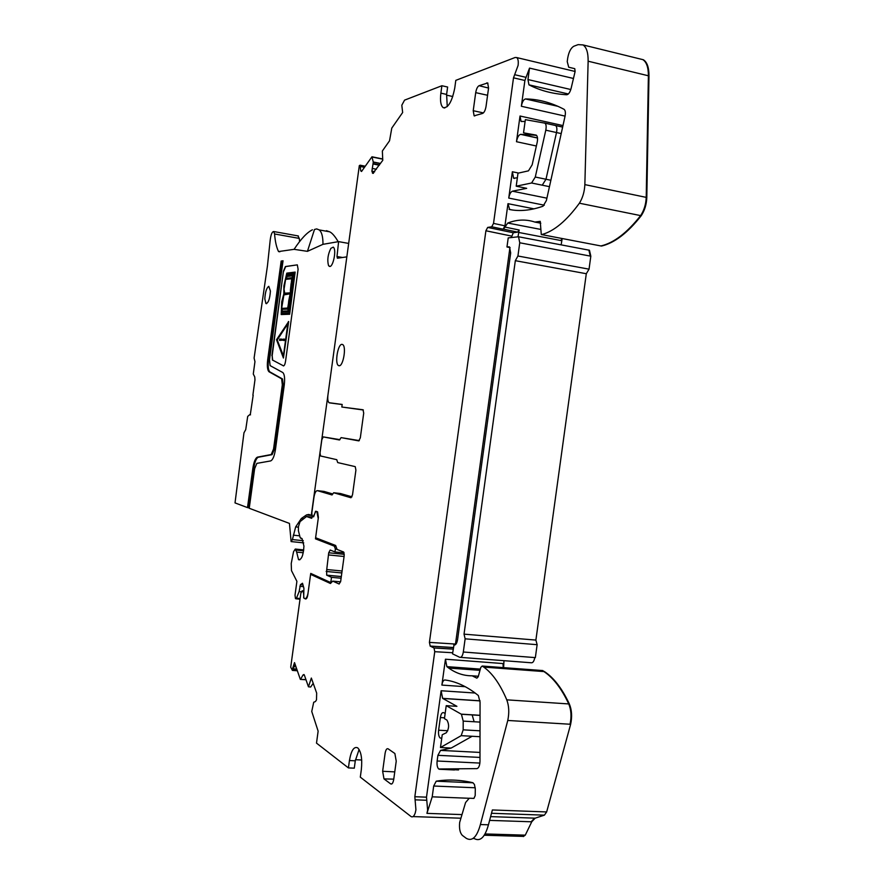<?xml version="1.0" encoding="UTF-8"?>
<svg xmlns="http://www.w3.org/2000/svg" width="884" height="884" viewBox="0 0 884 884"><rect width="100%" height="100%" fill="white"/><g stroke="black" fill="none" stroke-linecap="round" stroke-linejoin="round"><path stroke-width="1.33" d="M336.992 549.196L335.379 549.03L334.34 546.146L335.953 546.312M315.643 537.77L315.489 538.842L319.522 539.262M334.34 546.146L315.489 538.842M342.097 570.998L326.737 569.528L326.66 575.153L331.5 577.329L330.925 581.528L330.108 582.28L310.759 573.418L310.627 574.368L313.4 574.633M326.737 569.528L328.715 552.765L330.185 550.047L334.97 551.959L344.119 552.876M335.379 549.03L334.97 551.959M318.229 518.577L316.859 511.582M312.914 516.565L313.632 516.82L315.511 511.328M312.538 516.444L311.665 518.311L306.538 516.51L311.964 517.107M303.256 552.743L296.648 552.091L298.549 559.683C301.532 559.926 303.334 555.406 303.941 546.135L302.041 538.588L300.173 537.66L298.405 530.743L298.438 526.676L300.052 521.637L306.538 516.51M296.648 552.091L295.278 549.052L293.543 551.726L291.223 563.55L291.488 570.633L296.902 581.341L295.013 595.164L295.466 598.59L296.471 598.203L299.112 591.584L300.449 584.655L303.057 584.899M303.687 597.838L303.908 588.225L302.494 583.241L300.449 584.655M303.897 598.125L304.748 598.556C306.063 598.91 307.146 597.197 307.997 593.407M331.5 577.329L341.102 578.235M330.925 581.528L332.218 581.65M330.108 582.28L331.5 582.412M344.285 554.334L328.715 552.765M299.112 591.584L301.19 591.772M339.92 439.657L323.224 436.895L339.456 439.978L341.102 437.624L358.76 440.884L360.318 437.867L363.711 413.137L363.015 409.767L341.832 407.027L363.379 410.01M323.224 436.895L321.831 439.724L320.041 452.785L320.472 455.956L336.76 459.68L337.688 462.575L355.235 466.642L355.909 470.122L352.517 494.852L350.97 497.747L333.666 492.742L332.03 494.963L317.389 490.653C315.853 490.675 314.693 492.952 313.93 497.471L311.798 513.04L312.251 516.322L313.654 515.902L315.875 511.25L317.621 511.869L318.384 517.405L315.61 537.748L335.655 545.483L337.08 549.439L343.655 552.025L344.196 555.616L340.683 581.296L339.158 584.026L332.738 581.12L340.594 581.849M351.987 496.83L340.528 493.537L333.666 492.742M332.815 493.99L324.074 491.427L317.389 490.653M303.466 592.291L303.93 598.148L305.51 598.965C306.527 599.153 307.289 597.739 307.82 594.7L310.593 574.368L330.45 583.495L332.738 581.12M297.101 670.105L292.615 669.785L292.416 670.415L290.714 667.221L300.825 593.308L302.173 590.799L303.411 591.109L302.659 591.042M295.024 664.072L292.615 669.785M305.93 679.597L300.35 679.387L294.516 662.602L292.703 668.216M313.201 683.288L310.693 687.012L308.45 686.813L311.345 678.05L316.671 693.089L316.494 699.874L315.455 701.553L313.721 702.227L311.743 711.465L318.129 731.145L316.505 743.124L348.418 767.909L354.285 768.174L355.291 760.815L349.434 760.527L348.418 767.909M349.434 760.527C351.202 750.417 353.965 746.195 357.733 747.864C361.202 751.599 362.396 758.848 361.335 769.599L360.307 777.135L411.016 816.518C412.651 817.534 414.055 816.341 415.237 812.96L415.922 809.799L414.839 796.716L434.74 651.696L434.033 647.983L430.221 646.116L453.37 647.574M361.7 760.008L355.456 759.71M414.839 796.716L426.497 797.169L441.116 690.747L442.619 698.36L456.906 706.327L446.221 705.653L444.442 718.626L446.95 720.106C449.337 724.504 449.116 728.725 446.309 732.759L442.232 734.759L440.475 747.51L461.183 735.665L463.172 729.841L463.194 721.101L461.426 714.261L446.221 705.653M479.99 752.428L440.552 750.383L437.9 755.323L437.127 761.002C436.751 764.87 437.282 767.533 438.718 769.003L477.006 768.616C478.808 767.986 479.791 765.566 479.979 761.345L480.056 702.194L478.332 695.498L474.023 692.194C464.222 685.233 454.509 681.166 444.884 679.984C443.448 680.072 442.453 681.774 441.889 685.089L445.448 659.21L446.862 666.635L448.729 668.05C455.989 673.265 463.802 675.862 472.178 675.807L478.354 676.249M503.615 667.641L503.968 660.679M534.013 208.845L507.98 203.674L504.941 225.829L503.129 229.199L491.736 226.79L487.681 227.42L485.902 230.768L429.414 642.392L455.492 644.049L455.437 644.646M429.414 642.392L430.221 646.116M541.671 234.591L600.921 245.951L541.284 234.525L540.234 221.365L534.864 222.061C526.013 219.121 516.974 219.442 507.759 223.044L503.493 229.144L517.593 232.138L513.317 232.757L511.328 237.453M447.26 106.621L446.608 94.422L447.624 87.03L441.889 85.737L404.563 100.135L401.811 105.229L402.651 112.511L391.789 128.092L389.535 140.799L382.352 151.009L382.772 160.313L372.849 173.397L371.899 171.142L373.28 162.115L371.965 156.777L361.534 171.474L360.716 170.833L360.119 165.197L359.313 165.628L327.942 395.015C327.489 399.004 327.842 401.568 328.992 402.695L342.185 404.452L341.832 407.027M528.963 84.842L568.346 93.98L528.963 84.842L527.958 79.549L529.527 68.101L526.068 77.361L514.665 74.698L518.101 65.405C518.577 61.272 518.101 58.653 516.665 57.559L515.118 57.493L455.801 80.367L454.774 87.936C452.022 101.682 448.166 108.257 443.193 107.649C440.74 105.649 439.967 100.809 440.873 93.14L441.889 85.737M359.335 440.608L341.102 437.624M359.103 749.455L355.291 760.815M452.785 96.533L446.519 95.129M480.034 722.106L463.194 721.101M523.273 836.573L525.284 835.148L531.737 821.8L535.163 818.164L544.378 815.159L546.655 811.943L570.644 724.272L507.77 720.46C509.361 712.769 509.029 705.896 506.764 699.841C500.134 684.216 492.465 673.31 483.769 667.1L482.2 666.039L480.786 667.409L478.211 676.768L476.874 678.15L472.178 675.807M445.149 713.499L443.757 712.692C442.166 712.184 441.028 713.808 440.354 717.554L438.619 730.217C438.243 734.018 438.762 736.626 440.166 738.041L441.757 738.239M463.172 729.841L480.023 730.814M480.012 736.715L461.183 735.665M440.552 750.383L451.171 748.063L440.475 747.51M570.644 724.272C572.257 716.703 571.826 709.94 569.351 703.973C562.125 688.57 553.848 677.774 544.511 671.619L542.268 670.525M473.062 782.793L436.21 781.191C447.856 779.268 460.045 779.765 472.785 782.694L474.421 784.417L475.305 788.904L475.194 795.6L473.934 798.396L469.26 798.23L465.581 802.528L459.669 822.429C459.072 828.628 459.989 832.96 462.398 835.424L466.266 838.319C472.211 841.678 476.918 837.093 480.399 824.551L488.443 824.805L492.377 809.965L546.047 811.921M480.399 824.551L507.77 720.46M529.041 84.886C540.257 90.643 552.82 93.936 566.721 94.754C568.545 94.489 570.014 92.378 571.108 88.422L575.108 71.505L574.766 68.676L568.71 67.228L574.777 68.676M472.973 838.507L474.222 838.54C480.211 841.899 484.962 837.325 488.443 824.805M544.378 815.159L546.655 811.943M600.866 245.962L600.921 245.951C613.894 242.901 627.132 232.79 640.624 215.608L579.396 203.209C582.7 197.883 584.512 191.695 584.854 184.612L588.136 61.206C588.225 52.675 586.523 47.239 583.009 44.918L578.136 44.631L573.915 46.2C570.909 47.902 568.843 51.836 567.716 58.024L567.23 61.582L568.71 67.228M436.21 781.191L433.69 786.02L432.21 796.827L468.818 798.263M584.854 184.612L646.215 197.375C645.928 204.337 644.06 210.414 640.624 215.608L641.209 215.729C644.657 210.536 646.524 204.458 646.812 197.497L648.978 75.913C648.989 67.504 647.121 62.112 643.364 59.758L640.292 58.996M426.497 797.169L427.635 810.219L426.939 813.368L432.21 796.827M541.715 234.58C553.959 231.31 566.511 220.845 579.396 203.209M601.496 246.061C614.479 243.012 627.717 232.901 641.209 215.729M534.864 222.061L540.787 223.221M505.007 227.089L519.162 230.006L518.046 236.581M561.141 244.868L562.191 238.536M517.593 232.138L519.162 230.006M589.042 269.167L517.925 256.006L519.748 242.78L518.554 236.768L508.223 237.884L506.974 246.979L509.516 246.956L510.676 252.946L457.581 639.585C456.873 643.464 455.691 645.232 454.022 644.867L452.52 653.84L459.702 657.298C461.393 657.696 462.597 655.928 463.315 652.005L465.128 638.823L464.034 634.148L515.328 260.681L586.302 273.72L589.042 269.167L590.821 256.194L589.462 250.249L588.689 250.05M517.925 256.006L515.328 260.681M464.034 634.148L535.892 640.082L586.302 273.72M465.128 638.823L537.129 644.69L535.892 640.082M463.315 652.005L535.35 657.619L537.129 644.69M455.138 644.834L453.757 644.745M562.975 125.583L520.024 116.014L516.488 141.716C517.306 137.34 518.698 134.887 520.643 134.357L534.002 135.119L523.538 132.832L536.256 135.13C537.571 136.258 537.881 138.689 537.174 142.401L532.168 164.8L528.466 170.844L517.991 173.198L516.212 186.192L531.582 182.999L535.284 177.032L545.793 130.18C546.478 126.578 546.179 124.235 544.898 123.152L525.35 119.649L523.538 132.832M525.096 121.506L521.052 121.406L520.024 116.014M507.98 203.674L509.681 209.552C519.825 211.541 530.941 210.425 543.03 206.204L546.378 200.558L565.031 116.29C565.705 112.732 565.395 110.423 564.102 109.34L564.036 109.307C551.318 102.599 538.544 99.141 525.704 98.953L525.494 98.953C523.56 99.472 522.179 101.903 521.361 106.268L524.897 80.477L513.505 77.836L514.665 74.698M517.361 177.794L513.615 178.225L512.366 171.761L508.753 198.082C509.449 194.226 510.665 191.927 512.422 191.198L546.909 198.171M516.212 186.192L526.687 188.325L512.422 191.198M510.112 247.63L506.974 246.979M526.068 77.361L524.897 80.477M342.163 404.541L329.401 402.861M455.492 644.049L509.935 247.586M482.598 113.428L474.122 115.826L473.227 110.71L475.702 92.643C476.399 88.864 477.526 86.544 479.073 85.704L488.565 88.057L486.034 106.467C485.327 110.312 484.178 112.644 482.598 113.428M479.073 85.704L487.681 82.963L488.565 88.069M382.639 771.279L385.104 753.301C385.778 749.709 386.783 748.218 388.12 748.825L394.872 753.511L396.231 761.135L393.723 779.445C393.037 783.091 392.01 784.561 390.651 783.876L383.999 778.903L382.639 771.279L394.761 771.887M491.736 226.79L493.526 223.398L513.505 77.836M308.45 686.813L304.394 675.199L303.963 674.503L302.98 675.022L304.361 675.122M300.626 679.244L302.98 675.022M297.322 670.757L292.416 670.415M303.212 592.258L302.726 591.076M339.08 365.755C343.191 366.562 346.616 346.616 342.705 344.594L342.009 344.362C337.887 343.777 334.561 363.479 338.428 365.523L339.08 365.755M299.61 241.531L299.267 238.404L274.57 233.973L273.753 231.542C272.051 231.663 270.858 234.636 270.161 240.47L267.454 265.83L254.095 358.097L254.957 361.611L253.277 374.031L254.758 376.916L254.968 379.844L252.879 395.192M250.492 414.883L249.73 414.662L247.697 416.408L245.741 429.613L243.962 432.817L235.022 502.908L247.498 507.604L252.879 468.188C253.907 461.724 255.443 458.034 257.454 457.138L271.222 454.542L273.554 449.006L282.316 384.827L281.631 378.816L269.001 371.755C267.399 370.109 266.957 366.109 267.686 359.766L281.167 261.067L282.99 261.056M303.278 540.688L292.405 539.572L291.112 541.583L289.444 523.416L249.233 508.267L254.636 468.697L256.846 463.371L270.603 460.94C272.747 460.045 274.36 456.21 275.454 449.459L284.261 385.026C285.002 378.418 284.526 374.263 282.814 372.54L270.128 365.633L269.498 359.854L283.035 260.78L281.167 261.067M292.405 539.572L295.676 526.886L301.345 518.499L306.516 514.908L308.836 514.455L311.301 515.306L328.726 389.291M342.517 257.487L336.992 256.515L337.401 258.216L346.837 256.868M336.992 256.515L338.605 241.619L322.969 244.327L307.433 251.343L314.494 229.464L316.704 228.912L314.494 229.464M274.57 233.973C275.189 241.597 276.504 247.465 278.537 251.564L294.074 249.332L307.433 251.343M250.26 414.85L253.178 395.225M283.333 365.877C284.261 365.965 284.991 364.484 285.521 361.423L298.107 269.244L297.311 264.857L285.41 266.537L283.444 271.178L272.173 355.688L272.659 360.131L283.609 365.921L272.703 360.164M272.173 355.688L272.449 360.119M271.907 355.655L283.444 271.178M264.824 298.914L265.951 303.543C268.349 303.157 269.841 298.991 270.416 291.068L268.791 286.328C266.548 287.841 265.222 292.04 264.824 298.914M328.528 265.554L329.876 266.471C333.036 266.57 336.307 251.509 333.898 247.84L333.29 247.122L330.881 248.327C327.865 254.393 327.08 260.128 328.528 265.554M282.007 261.211L268.537 359.887C267.808 366.23 268.239 370.23 269.852 371.877L282.504 378.949L283.2 384.96L274.427 449.116L272.095 454.652L258.316 457.238C256.294 458.144 254.758 461.824 253.73 468.288L252.879 468.188M297.311 264.857L285.665 266.581L283.709 271.222M247.498 507.604L248.349 507.703L253.73 468.288M248.349 507.703L249.266 508.046M295.146 272.084L289.654 314.24L281.211 314.549L281.709 301.875L283.841 293.864L283.897 285.875L286.803 273.145L295.146 272.084L289.388 314.196L281.211 314.549M283.421 358.031L288.67 321.566L276.526 339.71L283.421 358.031L288.416 321.533M292.052 289.665L294.692 273.112L286.924 274.084L286.56 276.46L287.167 275.454L293.996 274.615L288.913 311.82L282.151 312.151L281.841 311.455L281.576 313.599L289.201 313.245L292.052 289.665M281.554 309.345L282.339 311.19L288.482 310.87L287.609 309.013L281.554 309.345L282.582 311.168M287.156 276.383L285.808 278.427L291.886 277.72L293.267 275.653L287.156 276.383L286.118 278.394M287.985 308.295L288.847 310.118L291.09 293.72L289.753 295.709L288.725 300.858L287.985 308.295L288.891 309.709M291.168 290.582L293.477 276.206L292.107 278.206L291.057 283.941L290.383 290.383L290.958 292.714L291.168 290.582M281.388 308.406L287.698 308.041L290.129 293.797L283.72 294.936L282.383 299.256L281.388 308.406M291.72 278.681L285.333 279.41L283.797 289.167L284.339 293.223L290.284 292.836L291.72 278.681M283.355 356.285L277.112 339.721L287.875 323.279L283.355 356.285M282.051 311.919L281.841 313.588M293.996 274.615L289.178 311.864L282.151 312.151M294.67 273.189L287.189 274.128L286.913 275.874M287.632 309.068L281.819 309.389M293.212 275.731L287.422 276.427M290.781 293.908L289.278 298.969L288.239 308.339M293.389 276.758L292.372 278.25L291.156 285.046L290.958 292.714M290.107 293.864L284.736 294.339L283.841 295.212L281.653 308.383M291.709 278.747L285.333 279.41M285.598 279.454L284.051 289.212L284.703 293.322M283.421 355.799L277.112 339.721M277.366 339.754L287.797 323.831M284.328 339.091L284.405 340.495L284.328 339.091L283.642 339.08L283.455 340.439L284.14 340.451M283.455 340.439L284.405 340.495M279.532 340.395L283.267 340.152L283.366 339.445L279.72 339.069L279.532 340.395L283.013 340.108L283.112 339.412L281.189 339.08M299.267 238.404L297.919 235.884M326.417 230.68L329.688 231.818C332.174 232.989 335.014 236.282 338.185 241.697M312.439 229.796C307.124 232.326 301.002 238.835 294.085 249.332L294.041 249.41M316.704 228.912L319.168 229.895C321.754 231.94 323.025 236.746 322.969 244.327M338.605 241.619L348.672 243.431M326.737 575.197L341.334 576.578M341.832 572.942L326.163 571.451M344.086 556.489L328.738 554.953M301.952 538.533L300.869 538.422M303.599 550.809L296.206 550.069M303.709 549.992L295.389 549.152M296.018 598.811L300.019 599.164M296.471 598.203L300.107 598.523M299.842 586.302L303.499 586.633M452.663 652.735L434.74 651.696M441.116 690.747L475.172 693.034M441.889 685.089L465.238 686.691M445.448 659.21L503.571 663.608M485.902 230.768L511.516 236.072M487.681 227.42L513.317 232.757M446.608 94.422L440.873 93.14M480.067 700.89L442.773 698.448M480.321 669.1L446.862 666.635M503.007 663.564L503.261 668.547M474.122 721.753L472.133 714.813L461.249 714.15M472.133 714.813L480.034 715.3M480.034 715.399L461.426 714.261M444.553 717.808L440.354 717.554M438.619 730.217L447.79 730.736M451.171 748.063L472.111 736.284M570.036 724.228C571.65 716.67 571.219 709.907 568.755 703.94C561.528 688.525 553.251 677.741 543.925 671.575L542.246 670.525L482.2 666.039M542.831 670.569L541.682 670.481M569.351 703.973L506.764 699.841M544.511 671.619L483.769 667.1M529.527 68.101L573.462 78.477M527.958 79.549L570.81 89.527M479.99 757.433L437.9 755.323M437.127 761.002L479.89 763.08M454.442 769.964L439.359 769.257M543.782 815.136L491.493 813.28M489.614 820.385L531.151 821.777L534.566 818.142L490.609 816.617M534.566 818.142L535.163 818.164M484.299 835.236L522.278 836.363L524.698 835.137L485.084 833.944M524.698 835.137L525.284 835.148M531.151 821.777L531.737 821.8M475.238 787.777L433.69 786.02M646.812 197.497L646.215 197.375L648.392 75.781L588.136 61.206M648.978 75.913L648.392 75.781C648.403 67.361 646.536 61.968 642.779 59.604L639.707 58.852M426.939 813.368L461.702 814.584M540.754 229.42L507.759 223.044M561.638 238.426L561.163 240.592L518.621 232.448M561.163 240.592L561.716 240.691M587.982 249.951L588.888 250.139L590.258 256.084L519.748 242.78M590.258 256.084L590.821 256.194M534.776 657.574C534.058 661.42 532.776 663.144 530.952 662.746L460.619 657.376M454.022 644.867L454.917 644.922M518.599 173.054L512.366 171.761M562.655 127.031L544.92 123.152M561.207 133.572L556.511 132.545C557.207 128.953 556.898 126.622 555.594 125.528L544.566 123.009M549.45 186.668L542.246 185.187L545.981 179.253L556.511 132.545L545.793 130.18M535.284 177.032L550.876 180.259M557.859 106.268L525.704 98.953M558.058 106.356L525.494 98.953M509.46 246.923L508.698 246.769M536.643 135.462L534.002 135.119M542.246 185.187L531.582 182.999M537.505 137.948L521.007 134.357M537.505 138.026L520.643 134.357M544.312 205.198L508.753 198.082M565.075 116.124L521.361 106.268M536.367 146.004L516.488 141.716M295.963 666.812L294.173 666.68M486.786 82.886L487.924 83.173M475.702 92.643L487.57 95.273M473.227 110.71L483.404 112.909M390.64 783.876L391.866 783.898M383.999 778.903L393.767 779.147M364.429 167.33L360.55 166.546M361.832 171.065L360.716 170.833M382.728 159.164L372.076 156.998M380.54 163.463L373.269 161.993M380.463 163.562L373.28 162.115M379.534 164.866L373.346 163.617M379.291 165.209L373.302 164.004M376.418 169.253L372.208 168.413M374.683 171.706L371.899 171.142M374.484 171.971L371.91 171.452M373.49 173.275L372.407 173.054M504.941 225.829L493.526 223.398M433.933 647.928L453.172 649.066M426.773 800.285L415.093 799.832M296.737 669.055L292.737 668.768M303.4 590.91L302.173 590.799M313.687 516.643L313.002 516.565M258.316 457.238L257.454 457.138M269.963 371.943L269.112 371.821M268.537 359.887L267.686 359.766M299.709 535.837L293.267 535.163M298.35 527.162L295.676 526.886M303.698 518.764L301.345 518.499M311.831 515.494L306.516 514.908M327.975 243.465L328.671 243.343M279.863 251.785L278.537 251.564M282.449 378.916L281.565 378.783M283.2 384.96L282.316 384.827M274.427 449.116L273.554 449.006M272.095 454.652L271.222 454.542M341.334 576.534L326.66 575.153M299.831 559.815L298.549 559.683M303.72 549.903L295.278 549.052M430.121 646.06L453.382 647.519M480.067 700.802L442.619 698.36M479.979 670.337L448.729 668.05M441.768 738.129L440.166 738.041M458.564 769.931L438.718 769.003M643.364 59.758L583.009 44.918M588.888 250.139L518.554 236.768M588.899 250.15L589.462 250.249M521.759 121.561L521.052 121.406M512.234 209.972L509.085 209.353M514.51 178.413L513.615 178.225M562.644 127.097L544.898 123.152M339.555 365.689L338.428 365.523M474.122 115.826L474.741 115.959M390.651 783.876L391.855 783.909M365.202 166.214L360.119 165.197M382.717 158.976L371.965 156.777M443.193 107.649L444.751 107.992M575.119 71.471L516.665 57.559M453.161 649.121L434.022 647.983M460.531 818.197L413.049 816.584M305.986 679.774L300.494 679.398M269.852 371.877L269.001 371.755M266.592 303.654L265.951 303.555M330.008 266.449L329.157 266.305M329.688 231.818L319.168 229.906M298.394 235.973L273.753 231.542M303.742 542.875L291.455 541.616M282.504 378.949L281.631 378.816"/></g></svg>
